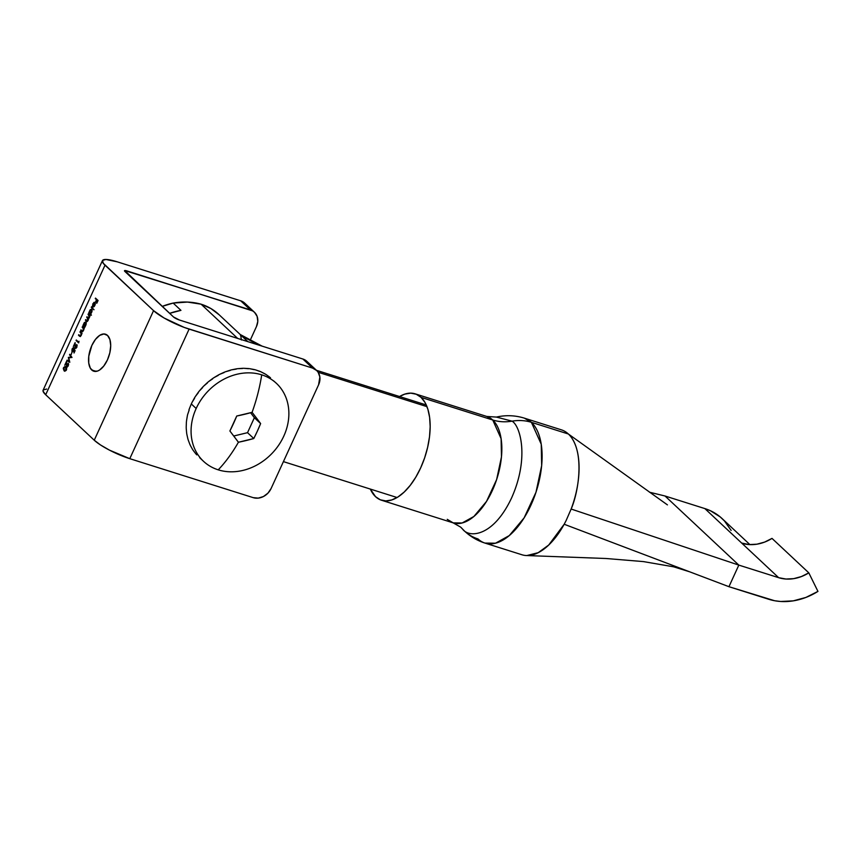 <?xml version="1.0" encoding="UTF-8"?>
<svg xmlns="http://www.w3.org/2000/svg" width="861" height="861" viewBox="0 0 861 861"><rect width="100%" height="100%" fill="white"/><g stroke="black" fill="none" stroke-linecap="round" stroke-linejoin="round"><path stroke-width="1.29" d="M91.718 369.982A19.405 9.88 107.5 0 1 90.975 347.543A19.405 9.88 107.5 0 1 105.472 334.197A19.405 9.88 107.5 0 1 107.539 335.435L103.966 333.96L99.725 335.349L95.474 339.374L91.858 345.433L88.769 356.26L88.737 363.03L90.351 368.228L93.386 371.069L97.368 371.113L99.532 370.069L103.772 366.033L107.399 359.984L109.831 352.816L110.714 345.638L109.907 339.525L107.539 335.435A19.405 9.88 107.5 0 1 108.282 357.864A19.405 9.88 107.5 0 1 93.784 371.209A19.405 9.88 107.5 0 1 91.718 369.982L96.184 371.392L91.718 369.982M46.623 389.043L43.244 389.968L43.05 391.163L45.687 394.758L105.01 265.188L153.559 310.649L94.247 440.219L45.687 394.758L105.01 265.188A29.113 5.93 -155.4 0 1 102.437 260.625A29.113 5.93 -155.4 0 1 117.257 261.83L105.946 259.473L102.567 260.399L103.202 263.208L153.559 310.649L94.247 440.219A29.113 5.93 24.6 0 0 129.785 458.676L189.108 329.106A29.113 5.93 -155.4 0 1 153.559 310.649L164.064 317.989L184.222 327.428L312.565 368.099L316.687 370.521L318.204 372.372L319.861 376.989L318.581 384.824L271.118 488.478L318.581 384.824A14.551 12.172 -46.9 0 0 316.579 370.424A14.551 12.172 -46.9 0 0 312.565 368.099L302.857 359.005L179.4 320.012A4.854 0.99 -155.4 0 1 173.47 316.945L124.92 271.484A4.854 0.99 -155.4 0 1 124.49 270.72A4.854 0.99 -155.4 0 1 126.965 270.924L126.169 272.646L126.965 270.924L252.628 310.896L254.533 312.339L257.127 316.374L257.794 321.39L256.427 326.631L250.368 339.891L256.427 326.631A14.551 12.172 -46.9 0 0 254.436 312.242A14.551 12.172 -46.9 0 0 250.411 309.906L240.703 300.812L117.257 261.83L240.703 300.812L250.411 309.906L124.716 270.558L173.47 316.945L179.4 320.012L302.857 359.005L312.565 368.099L189.108 329.106L129.785 458.676L253.242 497.658L129.785 458.676L109.476 450.142L100.522 444.965L94.247 440.219L45.687 394.758A29.113 5.93 24.6 0 1 43.115 390.184L102.437 260.625M68.6 364.203L67.997 363.697L67.933 365.699L66.792 366.194L66.555 361.297L64.779 365.182L66.265 362.772L66.566 366.711L68.159 366.022L68.234 363.191L68.31 365.677L66.9 366.334L66.555 361.297L64.779 365.182L66.265 362.772L67.298 367.12M71.937 352.214L71.194 354.657L71.937 352.214M77.146 345.53L76.554 345.024L76.543 346.897L75.391 347.586L75.111 342.624L73.336 346.509L74.81 344.088L75.111 348.038L76.016 348.199L76.79 347.177L76.79 344.508L76.866 347.005L75.456 347.65L75.111 342.624L73.336 346.509L74.81 344.088L75.843 348.436M80.127 336.468L79.46 336.124L81.117 335.456L82.053 333.315L80.17 331.56L81.203 334.122L80.288 335.887L78.728 334.714L79.46 336.124L80.783 336.027L82.053 333.315L80.17 331.56L81.085 333.261L80.934 335.144L80.073 335.876L78.728 334.714L78.502 335.22L80.342 336.576M85.885 322.046L83.904 323.305L83.84 325.458L82.925 325.555L84.798 327.309L86.154 324.242L85.885 322.046L84.356 322.541L82.925 325.555L84.798 327.309L85.842 325.146L85.605 321.874M91.75 309.228L89.77 310.487L89.705 312.64L88.791 312.737L91.427 315.201L90.545 313.641L92.019 311.424L91.75 309.228L90.233 309.723L88.791 312.737L91.427 315.201L90.545 313.641L91.707 312.328L91.47 309.056M94.828 302.48L92.891 303.675L92.536 306.085L93.3 303.535L94.549 302.943L93.02 306.817L94.01 306.656L95.022 305.02L95.097 302.911L93.86 302.426L92.482 305.827L93.16 303.825L94.549 302.943L92.837 306.688L93.698 306.839L94.828 305.504L95.227 303.546L94.549 302.308M95.496 298.089L96.518 299.768L95.474 302.039L96.776 300.015L97.573 300.758L96.798 303.276L98.068 300.489L95.496 298.089L96.518 299.768L95.474 302.039L96.776 300.015L97.573 300.758L96.529 303.029L98.068 300.489L95.496 298.089M91.514 306.807L93.914 309.788L91.514 306.807M87.069 321.411L86.423 321.088L87.962 320.507L88.209 318.548L90.136 315.664L88.252 313.91L89.21 316.988L88.36 317.989L86.95 316.762L87.994 319.453L87.176 320.862L85.637 319.625L86.423 321.088L87.65 321.035L90.136 315.664L88.252 313.91L89.081 317.343L87.908 317.655L86.95 316.762L87.768 320.206L85.4 320.131L87.284 321.519M82.344 331.636L81.666 331.291L83.334 330.613L84.26 328.482L82.387 326.728L83.409 329.289L82.495 331.055L80.945 329.881L81.666 331.291L82.99 331.194L84.26 328.482L82.387 326.728L83.302 328.428L83.151 330.312L82.279 331.044L80.945 329.881L80.708 330.387L82.559 331.743M79.029 341.268L78.62 342.14L76.317 339.987L76.08 340.493L78.652 342.904L79.029 341.268L78.62 342.14L76.317 339.987L76.08 340.493L78.652 342.904L79.029 341.268M72.668 351.794L74.509 350.007L75.004 350.868L74.111 349.878L74.982 350.922L74.024 353.01L75.101 350.664L74.078 348.877L73.207 350.944L72.324 350.965L73.357 347.618L72.098 349.006L71.937 351.223L73.013 351.675L74.111 349.878L74.649 350.825L74.024 353.01L75.101 350.664L74.078 348.877L72.442 351.105L72.453 349.049L73.594 347.65M69.537 354.786L71.14 357.067L68.342 357.401L69.192 361.308L67.093 360.124L66.857 360.641L69.773 362.287L68.783 357.885L72.001 357.433L69.773 354.269L71.14 357.067L68.342 357.401L69.192 361.308L67.093 360.124L66.857 360.641L69.773 362.287L68.783 357.885L72.001 357.433L69.537 354.786M64.898 371.242L64.048 370.779L66.308 370.069L65.834 366.894L63.606 367.539L63.294 368.616L64.284 370.973L66.049 370.542L66.555 368.056L65.124 366.442L63.606 367.539L64.704 371.199M306.979 361.437L302.857 359.005A14.551 12.172 133.1 0 1 306.871 361.329L316.579 370.424M244.825 303.244L240.703 300.812A14.551 12.172 133.1 0 1 244.718 303.147L254.436 312.242M271.118 488.478L267.943 493.149L263.434 496.539L258.268 498.121L253.242 497.658A14.551 12.172 -46.9 0 0 271.118 488.478M97.917 300.833L96.776 300.015L97.917 300.833M96.852 300.037L95.27 298.595L96.852 300.037M93.289 303.793L95.227 302.598M92.837 306.688L93.418 306.946M93.731 303.029L94.785 302.405M94.269 306.408L93.3 306.387L94.366 306.333M93.3 306.387L94.753 303.212L94.871 305.407L93.3 306.387L94.753 303.212L94.656 305.171L93.3 306.387M95.302 304.202L95.151 303.341M93.989 309.605L91.277 307.312L93.989 309.605M90.168 310.617L92.149 309.347M91.697 309.153L90.631 309.842M91.75 309.756L92.159 310.337M91.331 313.07L90.523 313.329M91.718 309.745L91.761 312.199L89.964 313.103L89.996 310.724L91.503 309.734M90.383 313.243L89.759 311.413L91.352 309.637L91.481 312.112L89.964 313.103M90.577 313.35L91.137 313.221M92.127 310.251L91.514 309.734M86.423 321.088L85.4 320.131L85.96 319.915L87.155 321.465M87.768 320.206L86.66 320.572M87.058 320.701L88.166 320.335L87.058 320.701M88.242 318.559L86.713 317.279L88.274 318.624M89.081 317.343L87.908 317.655M88.306 317.784L89.479 317.472L88.306 317.784M89.641 315.901L88.026 314.416L89.695 316.084M87.897 320.776L87.058 320.852M84.303 323.435L86.283 322.165M85.831 321.971L84.755 322.66M85.874 322.574L86.283 323.155M85.454 325.888L84.647 326.147M85.605 324.931L84.098 325.921L84.13 323.542L85.637 322.552L85.896 325.027L84.443 326.071L83.808 325.254L85.293 322.423L85.605 324.931M84.712 326.168L85.314 326.007M81.666 331.291L80.708 330.387L81.268 330.172L82.419 331.679M83.13 331.055L82.279 331.044L83.549 330.441M83.754 328.698L82.15 327.245L83.765 328.73M79.46 336.124L78.502 335.22L79.051 335.015L80.213 336.522M80.471 336.005L81.332 335.273M81.537 333.53L79.944 332.077L81.547 333.562M78.728 342.732L76.08 340.493L78.728 342.732M75.241 348.188L76.79 347.177L76.79 344.508L77.178 345.681M75.714 348.371L75.294 347.413M75.736 347.747L76.694 347.457M75.854 347.779L76.941 347.026M75.639 348.307L75.262 346.886M73.723 347.704L72.195 348.77L72.464 351.772M72.195 351.611L72.195 350.631M72.593 348.899L74.121 347.833M74.477 349.006L74.035 350.384L72.442 351.105M74.39 349.362L74.175 350.05M73.605 351.073L72.894 351.288M73.755 347.747L72.754 348.587M72.195 350.567L72.679 351.805M69.806 362.212L66.857 360.641L67.459 360.328L69.806 362.212M69.59 361.437L68.342 357.401L71.538 357.197L69.935 354.915L71.538 357.197L68.686 357.638L69.59 361.437M66.684 366.861L68.234 365.85L68.234 363.191L68.632 364.364M67.158 367.055L66.749 366.097M67.19 366.42L68.137 366.129M67.438 366.538L66.9 366.334M67.298 366.452L68.385 365.699M67.083 366.99L66.706 365.559M65.834 366.894L65.135 366.442M65.447 367.152L66.039 369.843L64.284 370.273L63.962 367.625L66.232 367.023M64.048 370.779L63.671 369.229M65.361 366.538L64.112 367.464M63.692 368.745L64.93 371.263M66.082 370.499L65.167 370.725M64.284 370.273L63.865 367.808L65.597 367.41L66.362 369.95L64.284 370.273L64.962 370.617M66.631 368.573L65.996 367.539L66.652 369.132M64.683 370.391L66.437 369.972M63.962 367.625L65.221 367.12M426.991 406.65L318.139 372.275L426.991 406.65M247.839 341.623L241.866 336.081L259.01 345.153L241.866 336.081L246.074 339.987M219.307 314.922L210.902 308.539L201.108 304.191L237.658 338.416L201.108 304.191A72.776 60.862 133.1 0 0 173.179 303.083A64.284 53.759 133.1 0 0 162.212 306.398L173.179 303.083L180.95 310.358L173.179 303.083L187.483 302.071L201.108 304.191A64.284 53.759 133.1 0 1 218.845 314.491L240.273 334.552M240.876 335.144L241.866 336.081L240.876 335.144M180.95 310.358A72.776 60.862 133.1 0 0 169.639 313.35L180.95 310.358M240.66 335.758L240.477 335.22M241.414 339.977L240.854 336.393M196.168 408.501A53.371 44.632 -46.9 0 1 261.722 374.826A53.371 44.632 -46.9 0 1 276.446 383.371A53.371 44.632 -46.9 0 1 283.775 436.172A53.371 44.632 133.1 0 0 261.722 374.826A105.128 53.511 107.5 0 1 252.101 412.322L260.625 423.569L257.342 431.178L253.78 438.529L238.411 442.242A105.128 53.511 107.5 0 1 218.22 469.837A53.371 44.632 133.1 0 0 283.775 436.172A53.371 44.632 -46.9 0 1 218.22 469.837A105.128 53.511 -72.5 0 0 238.411 442.242L229.887 430.984L236.732 416.024L252.101 412.322A105.128 53.511 -72.5 0 0 261.722 374.826A53.371 44.632 133.1 0 0 196.168 408.501A53.371 44.632 133.1 0 0 218.22 469.837A53.371 44.632 -46.9 0 1 203.497 461.292A53.371 44.632 -46.9 0 1 196.168 408.501L191.508 404.132L196.168 408.501M191.314 403.949L189.517 408.329A53.371 44.632 133.1 0 0 188.925 410.019A53.371 44.632 -46.9 0 1 189.517 408.329L191.314 403.949A53.371 44.632 -46.9 0 1 192.089 402.313A53.371 44.632 133.1 0 0 191.314 403.949M194.575 398.288L192.089 402.313L194.382 398.105A53.371 44.632 -46.9 0 1 195.339 396.544A53.371 44.632 133.1 0 0 194.382 398.105L194.575 398.288M198.288 392.756L195.339 396.544L198.095 392.573A53.371 44.632 -46.9 0 1 199.225 391.109A53.371 44.632 133.1 0 0 198.095 392.573L198.288 392.756M202.583 387.622L199.225 391.109L202.389 387.439A53.371 44.632 -46.9 0 1 203.67 386.105A53.371 44.632 133.1 0 0 202.389 387.439L202.583 387.622M207.404 382.962L203.67 386.105L207.21 382.779A53.371 44.632 -46.9 0 1 208.61 381.584A53.371 44.632 133.1 0 0 207.21 382.779L207.404 382.962M212.656 378.851L208.61 381.584L212.463 378.668A53.371 44.632 -46.9 0 1 213.969 377.645A53.371 44.632 133.1 0 0 212.463 378.668L212.656 378.851M218.263 375.364L213.969 377.645L218.07 375.181A53.371 44.632 -46.9 0 1 219.673 374.331A53.371 44.632 133.1 0 0 218.07 375.181L218.263 375.364M224.151 372.544L219.673 374.331L223.946 372.361A53.371 44.632 -46.9 0 1 225.604 371.715A53.371 44.632 133.1 0 0 223.946 372.361L224.151 372.544M230.199 370.445L225.604 371.715L230.005 370.262A53.371 44.632 -46.9 0 1 231.695 369.81A53.371 44.632 133.1 0 0 230.005 370.262L230.199 370.445M236.334 369.089L231.695 369.81L236.14 368.906A53.371 44.632 -46.9 0 1 237.84 368.669A53.371 44.632 133.1 0 0 236.14 368.906L236.334 369.089M242.458 368.508L237.84 368.669L242.264 368.325A53.371 44.632 -46.9 0 1 243.932 368.304A53.371 44.632 133.1 0 0 242.264 368.325L242.458 368.508M248.463 368.712L243.932 368.304L248.269 368.53A53.371 44.632 -46.9 0 1 249.894 368.723A53.371 44.632 133.1 0 0 248.269 368.53L248.463 368.712M254.264 369.681L249.894 368.723L254.07 369.509A53.371 44.632 -46.9 0 1 255.62 369.907A53.371 44.632 133.1 0 0 254.07 369.509L254.264 369.681M259.764 371.425L255.62 369.907L259.57 371.242A53.371 44.632 -46.9 0 1 261.023 371.855A53.371 44.632 133.1 0 0 259.57 371.242L259.764 371.425M264.887 373.889L261.023 371.855L264.693 373.717A53.371 44.632 -46.9 0 1 266.017 374.513A53.371 44.632 133.1 0 0 264.693 373.717L264.887 373.889M269.536 377.064L266.017 374.513L269.342 376.881A53.371 44.632 -46.9 0 1 270.526 377.871A53.371 44.632 133.1 0 0 269.342 376.881L269.536 377.064M276.446 383.371L273.637 380.874M201.087 458.881L200.893 458.698A53.371 44.632 -46.9 0 1 199.698 457.708L203.497 461.292M196.782 454.877A53.371 44.632 -46.9 0 1 195.759 453.725A53.371 44.632 133.1 0 0 196.782 454.877L196.782 454.877M193.273 450.486A53.371 44.632 -46.9 0 1 192.423 449.184A53.371 44.632 133.1 0 0 193.273 450.486L195.759 453.725L193.273 450.486M190.432 445.578A53.371 44.632 -46.9 0 1 189.775 444.136A53.371 44.632 133.1 0 0 190.432 445.578L192.423 449.184L190.432 445.578M188.29 440.219A53.371 44.632 -46.9 0 1 187.827 438.68A53.371 44.632 133.1 0 0 188.29 440.219L189.775 444.136L188.29 440.219M186.891 434.514A53.371 44.632 -46.9 0 1 186.633 432.9A53.371 44.632 133.1 0 0 186.891 434.514L187.827 438.68L186.891 434.514M186.245 428.552A53.371 44.632 -46.9 0 1 186.213 426.873A53.371 44.632 133.1 0 0 186.245 428.552L186.633 432.9L186.245 428.552M186.374 422.417A53.371 44.632 -46.9 0 1 186.546 420.706A53.371 44.632 133.1 0 0 186.374 422.417L186.213 426.873L186.374 422.417M187.278 416.197A53.371 44.632 -46.9 0 1 187.655 414.485A53.371 44.632 133.1 0 0 187.278 416.197L186.546 420.706L187.278 416.197M189.119 410.202L187.655 414.485L189.119 410.202M260.625 423.569L254.372 417.714L250.605 412.742L254.372 417.714L260.625 423.569A104.116 52.995 107.5 0 1 253.78 438.529L247.527 432.674L254.372 417.714L247.527 432.674L253.78 438.529A104.116 44.88 176.3 0 1 238.411 442.242A104.116 8.115 -130 0 0 229.887 430.984A104.116 52.995 -72.5 0 0 236.732 416.024A104.116 44.88 -3.7 0 0 252.101 412.322A104.116 8.115 50 0 1 260.625 423.569M233.718 436.01L247.527 432.674L233.718 436.01M689.51 571.758L673.582 566.807L643.436 561.598L606.004 558.498L526.792 555.56L538.179 552.697L548.726 545.024L564.181 524.252L728.944 586.696L564.181 524.252L566.097 520.614L564.181 524.252A65.501 33.342 -72.5 0 1 521.949 554.764L484.98 543.087L495.516 543.205L509.281 535.585L524.123 517.87L535.983 492.255L541.666 465.607L541.246 444.244L531.398 422.32A48.517 40.575 133.1 0 0 512.058 421.158C520.162 425.646 529.59 457.611 511.617 497.873C492.998 537.522 468.739 537.953 462.626 529.138A48.517 40.575 133.1 0 0 464.628 531.172A48.517 40.575 -46.9 0 1 462.626 529.138L461.41 527.901L462.626 529.138A48.517 40.575 133.1 0 0 460.624 527.093A48.517 40.575 -46.9 0 1 462.626 529.138C468.739 537.953 492.998 537.522 511.617 497.873C529.59 457.611 520.162 425.646 512.058 421.158A48.517 40.575 -46.9 0 1 492.729 419.996L486.788 416.455L496.41 417.079L512.058 421.158A48.517 40.575 -46.9 0 1 531.398 422.32A65.501 33.342 107.5 0 1 533.917 498.045A65.501 33.342 107.5 0 1 484.98 543.087A65.501 33.342 107.5 0 1 478.006 538.932A48.517 40.575 -46.9 0 1 464.628 531.172L460.635 527.104L453.187 522.875A55.793 28.402 -72.5 0 0 494.871 484.506A55.793 28.402 -72.5 0 0 492.729 419.996L421.04 397.362A55.793 28.402 107.5 0 1 423.192 461.862A55.793 28.402 107.5 0 1 381.498 500.23A55.793 28.402 107.5 0 1 375.568 496.7L370.316 489.07A55.793 28.402 107.5 0 0 375.568 496.7L380.358 499.821L385.846 500.919L391.809 499.94L398.019 496.937L404.24 492.008L410.234 485.356L415.777 477.231L420.642 467.943L424.645 457.848L427.637 447.343L429.51 436.818L430.177 426.69L429.617 417.348L427.863 409.147L424.968 402.399L421.04 397.362L492.729 419.996A55.793 28.402 -72.5 0 0 486.788 416.455L415.11 393.821A55.793 28.402 107.5 0 1 421.04 397.362L416.25 394.241L410.762 393.143L404.799 394.112L399.536 396.534A55.793 28.402 107.5 0 1 415.11 393.821M667.426 504.88L568.368 433.998C584.974 449.636 579.055 490.974 571.144 509.034L738.824 565.107L778.645 577.677L741.848 543.226A38.454 32.158 133.1 0 0 772.005 538.394L764.611 542.096L756.862 544.195L749.156 544.572L741.655 543.043L778.645 577.677L785.953 579.033L793.67 578.657L801.408 576.558L808.813 572.856L817.95 591.399L805.885 597.448L793.25 600.86L780.679 601.484L774.599 600.73L728.944 586.696L738.824 565.107L571.144 509.034L566.097 520.614L571.144 509.034A65.501 33.342 -72.5 0 0 568.368 433.998L531.398 422.32L568.368 433.998A65.501 33.342 -72.5 0 0 561.394 429.843L524.424 418.166A65.501 33.342 107.5 0 1 531.398 422.32L524.424 418.166C515.179 415.314 505.848 414.948 496.41 417.079L512.058 421.158A48.517 40.575 133.1 0 1 492.729 419.996L501.113 438.669L501.468 456.868L496.636 479.566L486.53 501.393L473.884 516.482L462.163 522.971L453.187 522.875L447.246 519.334M738.824 565.107L665.026 496.001L649.463 492.201L665.026 496.001L704.847 508.582L741.655 543.043L743.732 543.743A62.713 52.446 -46.9 0 0 741.655 543.043L704.847 508.582L665.026 496.001L738.824 565.107L778.645 577.677A38.454 32.158 -46.9 0 0 808.813 572.856L817.95 591.399A62.713 52.446 -46.9 0 1 768.765 599.278L728.944 586.696L738.824 565.107M731.129 530.43L724.424 520.916L720.216 516.923L710.368 510.713L704.847 508.582A62.713 52.446 133.1 0 1 722.153 518.623L749.909 544.615M772.005 538.394L808.813 572.856L772.005 538.394M397.072 497.518L283.42 461.625M240.219 334.498L262.121 346.144M426.292 404.982L316.439 370.295M484.98 543.087C477.295 540.633 470.515 536.661 464.628 531.162M381.498 500.23L453.187 522.875"/></g></svg>
